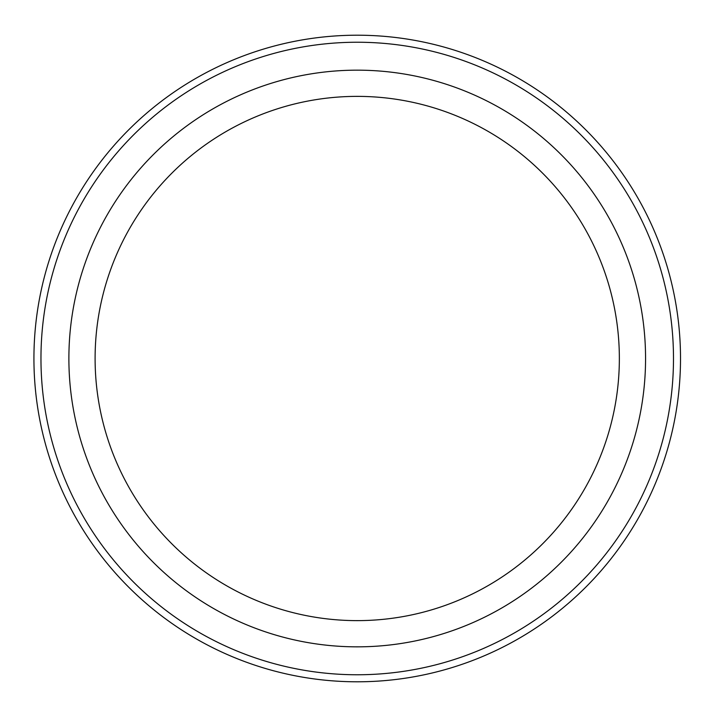 <?xml version="1.0" encoding="UTF-8"?>
<svg xmlns="http://www.w3.org/2000/svg" width="717" height="717" viewBox="0 0 717 717"><rect width="100%" height="100%" fill="white"/><g stroke="black" fill="none" stroke-linecap="round" stroke-linejoin="round"><path stroke-width="1.08" d="M673.487 358.5A316.269 316.269 0 0 1 199.093 632.394A316.269 316.269 0 0 1 199.093 84.606A316.269 316.269 0 0 1 673.487 358.5M357.227 620.626A262.126 262.126 0 0 0 619.354 358.5A262.126 262.126 0 0 0 357.227 96.374A262.126 262.126 0 0 0 95.101 358.5A262.126 262.126 0 0 0 357.227 620.626M680.514 358.5A323.286 323.286 0 0 1 195.58 638.48A323.286 323.286 0 0 1 195.58 78.52A323.286 323.286 0 0 1 680.514 358.5M357.227 646.842A288.342 288.342 0 0 0 606.932 214.329A288.342 288.342 0 0 0 107.514 214.329A288.342 288.342 0 0 0 357.227 646.842"/></g></svg>
